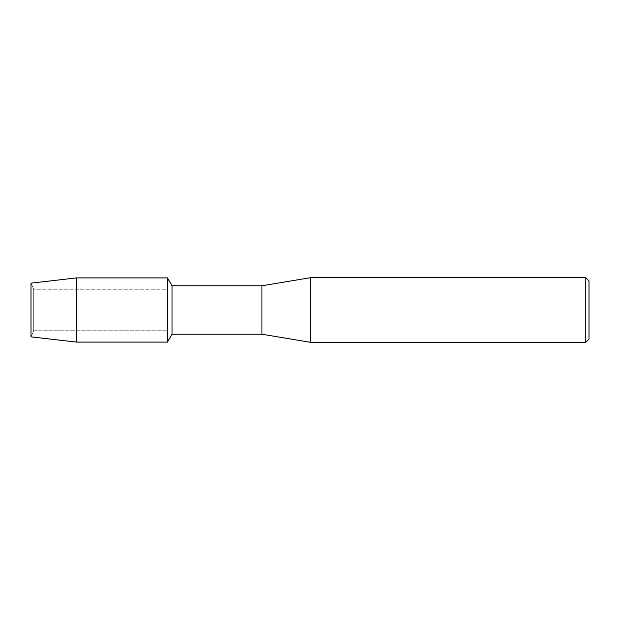 <?xml version="1.0" encoding="UTF-8"?>
<svg xmlns="http://www.w3.org/2000/svg" width="620" height="620" viewBox="0 0 620 620"><rect width="100%" height="100%" fill="white"/><g stroke="black" fill="none" stroke-linecap="round" stroke-linejoin="round"><path stroke-width="0.46" stroke-dasharray="3.1 2.33" d="M33.72 330.747L31 336.854L31 283.146L33.72 289.253L167.47 289.253L167.47 330.747L33.72 330.747L33.72 289.253L33.72 330.747L31 336.854L31 283.146L33.72 289.253L33.72 330.747L33.72 289.253L167.47 289.253L167.47 330.747L167.47 289.253L167.47 330.747L33.72 330.747M589 280.93L589 339.07M585.768 277.698L585.768 342.302M310.403 277.698L310.403 342.302M261.95 285.774L261.95 334.226M172.019 285.774L172.019 334.226M167.47 277.899L167.47 342.101L167.47 277.899M76.547 277.899L76.547 342.101"/><path stroke-width="0.93" d="M31 336.854L31 283.146L76.547 277.899L167.47 277.899L172.019 285.774L261.95 285.774L310.403 277.698L585.768 277.698L589 280.93L589 339.07L585.768 342.302L310.403 342.302L261.95 334.226L172.019 334.226L167.47 342.101L167.47 277.899L167.47 342.101L76.547 342.101L31 336.854L31 283.146M172.019 334.226L172.019 285.774M261.95 334.226L261.95 285.774M310.403 342.302L310.403 277.698M585.768 342.302L585.768 277.698M76.547 342.101L76.547 277.899"/></g></svg>

